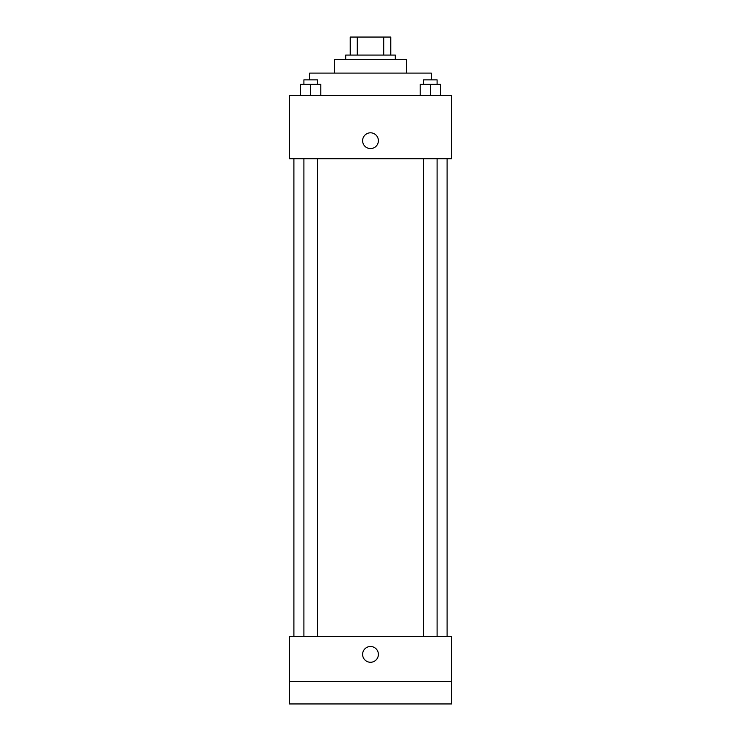 <?xml version="1.0" encoding="UTF-8"?>
<svg xmlns="http://www.w3.org/2000/svg" width="741" height="741" viewBox="0 0 741 741"><rect width="100%" height="100%" fill="white"/><g stroke="black" fill="none" stroke-linecap="round" stroke-linejoin="round"><path stroke-width="1.11" d="M357.282 55.075L357.282 37.05L350.224 37.05L350.224 55.075L350.224 37.05M357.282 37.05L390.776 37.05L390.776 55.075M383.718 55.075L383.718 37.05M345.714 59.576L345.714 55.075L395.286 55.075L395.286 59.576M334.45 73.1L334.45 59.576L406.55 59.576L406.55 73.1M309.664 79.861L309.664 73.1L431.336 73.1L431.336 79.861M289.388 95.626L451.612 95.626L451.612 158.713L289.388 158.713L289.388 95.626M370.5 148.58A7.882 7.882 0 0 1 363.674 136.752A7.882 7.882 0 0 1 377.326 136.752A7.882 7.882 0 0 1 370.5 148.58M289.388 636.362L451.612 636.362L451.612 703.95L289.388 703.95L289.388 636.362M370.5 662.269A7.882 7.882 0 0 1 363.674 650.441A7.882 7.882 0 0 1 377.326 650.441A7.882 7.882 0 0 1 370.5 662.269M289.388 681.424L451.612 681.424M420.203 95.626L420.203 84.363L440.478 84.363L440.478 95.626L440.478 84.363M430.345 95.626L430.345 84.363M437.097 84.363L437.097 79.861L423.583 79.861L423.583 84.363M300.522 95.626L300.522 84.363L320.797 84.363L320.797 95.626L320.797 84.363M310.655 95.626L310.655 84.363M317.417 84.363L317.417 79.861L303.903 79.861L303.903 84.363M447.101 636.362L447.101 158.713M293.899 636.362L293.899 158.713M423.583 158.713L423.583 636.362M437.097 158.713L437.097 636.362M317.417 636.362L317.417 158.713M303.903 636.362L303.903 158.713"/></g></svg>
